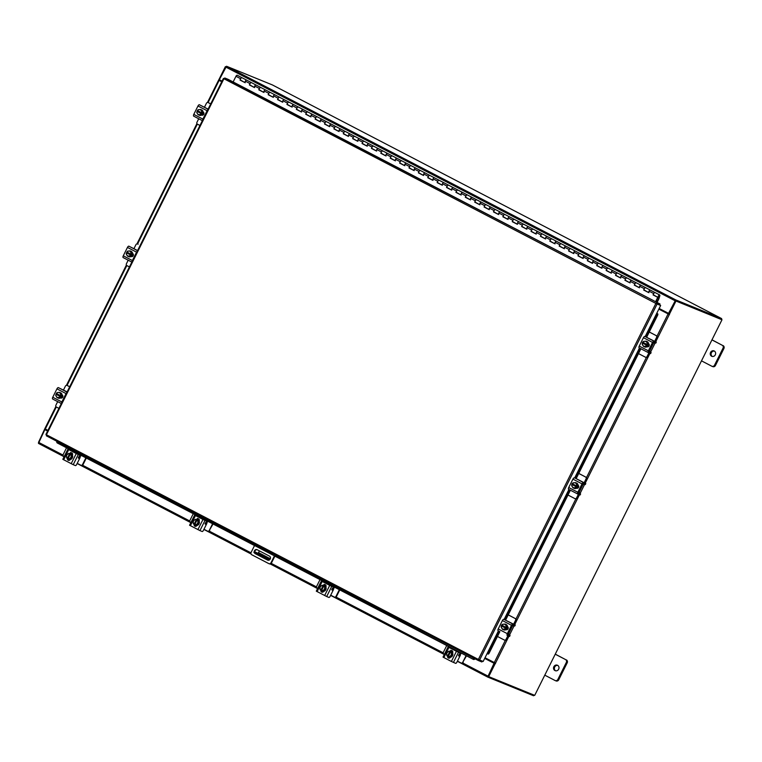 <?xml version="1.0" encoding="UTF-8"?>
<svg xmlns="http://www.w3.org/2000/svg" width="762" height="762" viewBox="0 0 762 762"><rect width="100%" height="100%" fill="white"/><g stroke="black" fill="none" stroke-linecap="round" stroke-linejoin="round"><path stroke-width="1.14" d="M659.673 294.961A1.467 0.629 -62.5 0 0 659.406 294.951A1.467 0.629 -62.5 0 0 658.32 296.228A1.467 0.629 -62.5 0 0 658.32 297.561A1.467 0.629 -62.5 0 0 658.578 297.58A1.467 0.629 -62.5 0 0 658.949 297.361L658.882 298.856L659.768 296.037A1.467 0.629 -62.5 0 0 659.673 294.961L654.977 292.522A1.467 0.629 -62.5 0 1 655.139 292.732M240.83 80.286A1.467 0.629 -62.5 0 1 240.563 80.267A1.467 0.629 -62.5 0 1 240.563 78.934A1.467 0.629 -62.5 0 1 241.659 77.657A1.467 0.629 -62.5 0 1 241.916 77.676A1.467 0.629 117.5 0 0 241.897 77.657A1.467 0.629 117.5 0 0 240.659 78.734L240.001 80.048L244.697 82.486L245.354 81.172A1.467 0.629 -62.5 0 1 246.583 80.105A1.467 0.629 117.5 0 0 246.345 80.105A1.467 0.629 117.5 0 0 245.259 81.382A1.467 0.629 117.5 0 0 245.259 82.715M250.212 85.163A1.467 0.629 -62.5 0 1 249.955 85.154A1.467 0.629 117.5 0 1 249.774 84.887L254.098 87.344L254.737 86.058A1.467 0.629 -62.5 0 1 255.975 84.982A1.467 0.629 -62.5 0 1 255.994 85.001A1.467 0.629 117.5 0 0 255.737 84.982A1.467 0.629 117.5 0 0 254.641 86.258A1.467 0.629 117.5 0 0 254.651 87.592M254.108 87.316L249.955 85.154A1.467 0.629 -62.5 0 1 249.955 83.82A1.467 0.629 -62.5 0 1 251.041 82.544A1.467 0.629 -62.5 0 1 251.308 82.553A1.467 0.629 -62.5 0 1 251.47 82.763M259.604 90.049A1.467 0.629 -62.5 0 1 259.337 90.04A1.467 0.629 -62.5 0 1 259.337 88.706A1.467 0.629 -62.5 0 1 260.433 87.43A1.467 0.629 -62.5 0 1 260.69 87.439A1.467 0.629 117.5 0 0 260.671 87.43A1.467 0.629 117.5 0 0 259.432 88.497L258.775 89.811L263.471 92.25L264.128 90.945A1.467 0.629 -62.5 0 1 265.367 89.868A1.467 0.629 117.5 0 0 265.128 89.868A1.467 0.629 117.5 0 0 264.033 91.145A1.467 0.629 117.5 0 0 264.033 92.478M268.986 94.936A1.467 0.629 -62.5 0 1 268.729 94.917A1.467 0.629 -62.5 0 1 268.729 93.583A1.467 0.629 -62.5 0 1 269.815 92.307A1.467 0.629 -62.5 0 1 270.081 92.326A1.467 0.629 117.5 0 0 270.053 92.307A1.467 0.629 117.5 0 0 268.824 93.383L268.167 94.688L272.863 97.136L273.51 95.822A1.467 0.629 -62.5 0 1 274.749 94.755A1.467 0.629 -62.5 0 1 274.777 94.764A1.467 0.629 117.5 0 0 274.51 94.755A1.467 0.629 117.5 0 0 273.425 96.031A1.467 0.629 117.5 0 0 273.425 97.365M278.378 99.812A1.467 0.629 -62.5 0 1 278.12 99.803A1.467 0.629 -62.5 0 1 278.111 98.469A1.467 0.629 -62.5 0 1 279.206 97.193A1.467 0.629 -62.5 0 1 279.464 97.203A1.467 0.629 117.5 0 0 278.206 98.269L277.558 99.574L282.245 102.013L282.902 100.708A1.467 0.629 -62.5 0 1 284.14 99.632A1.467 0.629 -62.5 0 1 284.159 99.651A1.467 0.629 117.5 0 0 283.902 99.632A1.467 0.629 117.5 0 0 282.807 100.908A1.467 0.629 117.5 0 0 282.807 102.241M287.769 104.699A1.467 0.629 -62.5 0 1 287.503 104.689A1.467 0.629 -62.5 0 1 287.503 103.356A1.467 0.629 -62.5 0 1 288.598 102.07A1.467 0.629 -62.5 0 1 288.855 102.089A1.467 0.629 117.5 0 0 288.836 102.079A1.467 0.629 117.5 0 0 287.598 103.146L286.941 104.461L291.636 106.899L292.294 105.594A1.467 0.629 -62.5 0 1 293.522 104.518A1.467 0.629 -62.5 0 1 293.551 104.527A1.467 0.629 117.5 0 0 293.284 104.518A1.467 0.629 117.5 0 0 292.198 105.794A1.467 0.629 117.5 0 0 292.198 107.128M297.151 109.585A1.467 0.629 -62.5 0 1 296.894 109.566A1.467 0.629 117.5 0 1 296.713 109.299L301.038 111.757L301.676 110.471A1.467 0.629 -62.5 0 1 302.914 109.404A1.467 0.629 -62.5 0 1 302.933 109.414A1.467 0.629 117.5 0 0 302.676 109.395A1.467 0.629 117.5 0 0 301.581 110.681A1.467 0.629 117.5 0 0 301.59 112.014M301.047 111.728L296.894 109.566A1.467 0.629 117.5 0 0 296.913 109.576A1.467 0.629 -62.5 0 1 296.894 108.233A1.467 0.629 -62.5 0 1 297.98 106.956A1.467 0.629 -62.5 0 1 298.247 106.966A1.467 0.629 -62.5 0 1 298.409 107.175M306.543 114.462A1.467 0.629 -62.5 0 1 306.276 114.452A1.467 0.629 -62.5 0 1 306.276 113.119A1.467 0.629 -62.5 0 1 307.372 111.843A1.467 0.629 -62.5 0 1 307.629 111.852A1.467 0.629 117.5 0 0 307.61 111.843A1.467 0.629 117.5 0 0 306.372 112.919L305.714 114.224L310.41 116.662L311.067 115.357A1.467 0.629 -62.5 0 1 312.306 114.281A1.467 0.629 117.5 0 0 312.068 114.281A1.467 0.629 117.5 0 0 310.972 115.557A1.467 0.629 117.5 0 0 310.972 116.891M315.925 119.348A1.467 0.629 -62.5 0 1 315.668 119.339A1.467 0.629 117.5 0 1 315.487 119.072L319.811 121.52L320.45 120.244A1.467 0.629 -62.5 0 1 321.688 119.167A1.467 0.629 117.5 0 0 321.45 119.167A1.467 0.629 117.5 0 0 320.364 120.444A1.467 0.629 117.5 0 0 320.364 121.777M319.821 121.501L315.668 119.339A1.467 0.629 -62.5 0 1 315.668 118.005A1.467 0.629 -62.5 0 1 316.754 116.719A1.467 0.629 -62.5 0 1 317.021 116.738A1.467 0.629 -62.5 0 1 317.183 116.948M325.317 124.235A1.467 0.629 -62.5 0 1 325.06 124.216A1.467 0.629 -62.5 0 1 325.05 122.882A1.467 0.629 -62.5 0 1 326.146 121.606A1.467 0.629 -62.5 0 1 326.403 121.615A1.467 0.629 117.5 0 0 326.384 121.606A1.467 0.629 117.5 0 0 325.145 122.682L324.498 123.987L329.184 126.435L329.841 125.12A1.467 0.629 -62.5 0 1 331.079 124.054A1.467 0.629 117.5 0 0 330.841 124.044A1.467 0.629 117.5 0 0 329.746 125.33A1.467 0.629 117.5 0 0 329.746 126.663M334.708 129.111A1.467 0.629 -62.5 0 1 334.442 129.102A1.467 0.629 117.5 0 1 334.261 128.835L338.585 131.293L339.233 130.007A1.467 0.629 -62.5 0 1 340.462 128.93A1.467 0.629 117.5 0 0 340.223 128.93A1.467 0.629 117.5 0 0 339.138 130.207A1.467 0.629 117.5 0 0 339.138 131.54M338.604 131.264L334.442 129.102A1.467 0.629 -62.5 0 1 334.442 127.768A1.467 0.629 -62.5 0 1 335.528 126.492A1.467 0.629 -62.5 0 1 335.794 126.502A1.467 0.629 -62.5 0 1 335.956 126.711M344.091 133.998A1.467 0.629 -62.5 0 1 343.833 133.988A1.467 0.629 -62.5 0 1 343.833 132.655A1.467 0.629 -62.5 0 1 344.919 131.369A1.467 0.629 -62.5 0 1 345.186 131.388A1.467 0.629 117.5 0 0 345.157 131.378A1.467 0.629 117.5 0 0 343.919 132.445L343.271 133.76L347.967 136.198L348.615 134.884A1.467 0.629 -62.5 0 1 349.853 133.817A1.467 0.629 117.5 0 0 349.615 133.817A1.467 0.629 117.5 0 0 348.52 135.093A1.467 0.629 117.5 0 0 348.52 136.427M353.482 138.884A1.467 0.629 -62.5 0 1 353.216 138.865A1.467 0.629 -62.5 0 1 353.216 137.531A1.467 0.629 -62.5 0 1 354.311 136.255A1.467 0.629 -62.5 0 1 354.568 136.265A1.467 0.629 117.5 0 0 353.311 137.331L352.654 138.636L357.349 141.084L358.007 139.77A1.467 0.629 -62.5 0 1 359.245 138.703A1.467 0.629 -62.5 0 1 359.264 138.713A1.467 0.629 117.5 0 0 358.997 138.694A1.467 0.629 117.5 0 0 357.911 139.979A1.467 0.629 117.5 0 0 357.911 141.303M362.864 143.761A1.467 0.629 -62.5 0 1 362.607 143.751A1.467 0.629 -62.5 0 1 362.607 142.418A1.467 0.629 -62.5 0 1 363.693 141.141A1.467 0.629 -62.5 0 1 363.96 141.151A1.467 0.629 117.5 0 0 362.702 142.208L362.045 143.523L366.741 145.961L367.389 144.656A1.467 0.629 -62.5 0 1 368.627 143.58A1.467 0.629 -62.5 0 1 368.656 143.589A1.467 0.629 117.5 0 0 368.389 143.58A1.467 0.629 117.5 0 0 367.294 144.856A1.467 0.629 117.5 0 0 367.303 146.19M372.256 148.647A1.467 0.629 -62.5 0 1 371.989 148.628A1.467 0.629 117.5 0 1 371.818 148.371L376.142 150.819L376.78 149.533A1.467 0.629 -62.5 0 1 378.019 148.466A1.467 0.629 -62.5 0 1 378.038 148.476A1.467 0.629 117.5 0 0 377.781 148.466A1.467 0.629 117.5 0 0 376.685 149.743A1.467 0.629 117.5 0 0 376.685 151.076M376.152 150.8L371.989 148.628A1.467 0.629 117.5 0 0 372.018 148.647A1.467 0.629 -62.5 0 1 371.989 147.304A1.467 0.629 -62.5 0 1 373.085 146.018A1.467 0.629 -62.5 0 1 373.342 146.037A1.467 0.629 -62.5 0 1 373.504 146.237M381.648 153.524A1.467 0.629 -62.5 0 1 381.381 153.514A1.467 0.629 -62.5 0 1 381.381 152.181A1.467 0.629 -62.5 0 1 382.467 150.905A1.467 0.629 -62.5 0 1 382.734 150.914A1.467 0.629 117.5 0 0 381.476 151.981L380.819 153.286L385.515 155.734L386.163 154.419A1.467 0.629 -62.5 0 1 387.401 153.352A1.467 0.629 -62.5 0 1 387.429 153.362A1.467 0.629 117.5 0 0 387.163 153.343A1.467 0.629 117.5 0 0 386.077 154.629A1.467 0.629 117.5 0 0 386.077 155.953M391.03 158.41A1.467 0.629 -62.5 0 1 390.773 158.401A1.467 0.629 117.5 0 1 390.592 158.134L394.916 160.582L395.554 159.306A1.467 0.629 -62.5 0 1 396.792 158.229A1.467 0.629 -62.5 0 1 396.812 158.239A1.467 0.629 117.5 0 0 396.554 158.229A1.467 0.629 117.5 0 0 395.459 159.506A1.467 0.629 117.5 0 0 395.459 160.839M394.926 160.563L390.773 158.401A1.467 0.629 -62.5 0 1 390.763 157.067A1.467 0.629 -62.5 0 1 391.858 155.791A1.467 0.629 -62.5 0 1 392.125 155.8A1.467 0.629 -62.5 0 1 392.278 156.01M400.421 163.297A1.467 0.629 -62.5 0 1 400.155 163.278A1.467 0.629 -62.5 0 1 400.155 161.954A1.467 0.629 -62.5 0 1 401.25 160.668A1.467 0.629 -62.5 0 1 401.507 160.687A1.467 0.629 117.5 0 0 401.488 160.677A1.467 0.629 117.5 0 0 400.25 161.744L399.593 163.058L404.289 165.497L404.946 164.182A1.467 0.629 -62.5 0 1 406.184 163.116A1.467 0.629 117.5 0 0 405.936 163.116A1.467 0.629 117.5 0 0 404.851 164.392A1.467 0.629 117.5 0 0 404.851 165.725M409.804 168.173A1.467 0.629 -62.5 0 1 409.546 168.164A1.467 0.629 -62.5 0 1 409.546 166.83A1.467 0.629 -62.5 0 1 410.632 165.554A1.467 0.629 -62.5 0 1 410.899 165.564A1.467 0.629 117.5 0 0 410.87 165.554A1.467 0.629 117.5 0 0 409.632 166.63L408.984 167.935L413.68 170.383L414.328 169.069A1.467 0.629 -62.5 0 1 415.566 168.002A1.467 0.629 117.5 0 0 415.328 167.992A1.467 0.629 117.5 0 0 414.233 169.269A1.467 0.629 117.5 0 0 414.242 170.602M419.195 173.06A1.467 0.629 -62.5 0 1 418.929 173.05A1.467 0.629 -62.5 0 1 418.929 171.717A1.467 0.629 -62.5 0 1 420.024 170.44A1.467 0.629 -62.5 0 1 420.281 170.45A1.467 0.629 117.5 0 0 420.262 170.44A1.467 0.629 117.5 0 0 419.024 171.507L418.367 172.822L423.062 175.26L423.72 173.955A1.467 0.629 -62.5 0 1 424.958 172.879A1.467 0.629 117.5 0 0 424.72 172.879A1.467 0.629 117.5 0 0 423.624 174.155A1.467 0.629 117.5 0 0 423.624 175.489M428.577 177.946A1.467 0.629 -62.5 0 1 428.32 177.927A1.467 0.629 -62.5 0 1 428.32 176.594A1.467 0.629 -62.5 0 1 429.406 175.317A1.467 0.629 -62.5 0 1 429.673 175.336A1.467 0.629 117.5 0 0 429.644 175.317A1.467 0.629 117.5 0 0 428.415 176.393L427.758 177.698L432.454 180.146L433.102 178.832A1.467 0.629 -62.5 0 1 434.34 177.765A1.467 0.629 -62.5 0 1 434.369 177.775A1.467 0.629 117.5 0 0 434.102 177.765A1.467 0.629 117.5 0 0 433.016 179.041A1.467 0.629 117.5 0 0 433.016 180.375M437.969 182.823A1.467 0.629 -62.5 0 1 437.712 182.813A1.467 0.629 -62.5 0 1 437.702 181.48A1.467 0.629 -62.5 0 1 438.798 180.203A1.467 0.629 -62.5 0 1 439.055 180.213A1.467 0.629 117.5 0 0 437.798 181.28L437.15 182.585L441.836 185.023L442.493 183.718A1.467 0.629 -62.5 0 1 443.732 182.642A1.467 0.629 -62.5 0 1 443.751 182.661A1.467 0.629 117.5 0 0 443.494 182.642A1.467 0.629 117.5 0 0 442.398 183.918A1.467 0.629 117.5 0 0 442.398 185.252M447.361 187.709A1.467 0.629 -62.5 0 1 447.094 187.7A1.467 0.629 -62.5 0 1 447.094 186.366A1.467 0.629 -62.5 0 1 448.189 185.09A1.467 0.629 -62.5 0 1 448.447 185.099A1.467 0.629 117.5 0 0 448.427 185.09A1.467 0.629 117.5 0 0 447.189 186.157L446.532 187.471L451.228 189.909L451.885 188.605A1.467 0.629 -62.5 0 1 453.114 187.528A1.467 0.629 -62.5 0 1 453.142 187.538A1.467 0.629 117.5 0 0 452.876 187.528A1.467 0.629 117.5 0 0 451.79 188.805A1.467 0.629 117.5 0 0 451.79 190.138M456.743 192.595A1.467 0.629 -62.5 0 1 456.486 192.576A1.467 0.629 117.5 0 1 456.305 192.31L460.629 194.767L461.267 193.481A1.467 0.629 -62.5 0 1 462.505 192.415A1.467 0.629 -62.5 0 1 462.524 192.424A1.467 0.629 117.5 0 0 462.267 192.405A1.467 0.629 117.5 0 0 461.172 193.691A1.467 0.629 117.5 0 0 461.181 195.024M460.639 194.739L456.486 192.576A1.467 0.629 117.5 0 0 456.505 192.586A1.467 0.629 -62.5 0 1 456.486 191.243A1.467 0.629 -62.5 0 1 457.571 189.967A1.467 0.629 -62.5 0 1 457.838 189.986A1.467 0.629 -62.5 0 1 458 190.186M466.134 197.472A1.467 0.629 -62.5 0 1 465.868 197.463A1.467 0.629 -62.5 0 1 465.868 196.129A1.467 0.629 -62.5 0 1 466.963 194.853A1.467 0.629 -62.5 0 1 467.22 194.862A1.467 0.629 117.5 0 0 467.201 194.853A1.467 0.629 117.5 0 0 465.963 195.929L465.306 197.234L470.002 199.673L470.659 198.368A1.467 0.629 -62.5 0 1 471.897 197.291A1.467 0.629 117.5 0 0 471.659 197.291A1.467 0.629 117.5 0 0 470.564 198.568A1.467 0.629 117.5 0 0 470.564 199.901M475.517 202.359A1.467 0.629 -62.5 0 1 475.259 202.349A1.467 0.629 117.5 0 1 475.078 202.082L479.403 204.53L480.041 203.254A1.467 0.629 -62.5 0 1 481.279 202.178A1.467 0.629 117.5 0 0 481.041 202.178A1.467 0.629 117.5 0 0 479.955 203.454A1.467 0.629 117.5 0 0 479.955 204.787M479.422 204.511L475.259 202.349A1.467 0.629 -62.5 0 1 475.259 201.016A1.467 0.629 -62.5 0 1 476.345 199.73A1.467 0.629 -62.5 0 1 476.612 199.749A1.467 0.629 -62.5 0 1 476.774 199.958M484.908 207.245A1.467 0.629 -62.5 0 1 484.651 207.226A1.467 0.629 -62.5 0 1 484.642 205.892A1.467 0.629 -62.5 0 1 485.737 204.616A1.467 0.629 -62.5 0 1 485.994 204.626A1.467 0.629 117.5 0 0 485.975 204.616A1.467 0.629 117.5 0 0 484.737 205.692L484.089 206.997L488.775 209.445L489.433 208.131A1.467 0.629 -62.5 0 1 490.671 207.064A1.467 0.629 117.5 0 0 490.433 207.054A1.467 0.629 117.5 0 0 489.337 208.34A1.467 0.629 117.5 0 0 489.337 209.674M494.3 212.122A1.467 0.629 -62.5 0 1 494.033 212.112A1.467 0.629 117.5 0 1 493.852 211.846L498.177 214.303L498.824 213.017A1.467 0.629 -62.5 0 1 500.053 211.941A1.467 0.629 117.5 0 0 499.815 211.941A1.467 0.629 117.5 0 0 498.729 213.217A1.467 0.629 117.5 0 0 498.729 214.551M498.196 214.274L494.033 212.112A1.467 0.629 -62.5 0 1 494.033 210.779A1.467 0.629 -62.5 0 1 495.129 209.502A1.467 0.629 -62.5 0 1 495.386 209.512A1.467 0.629 -62.5 0 1 495.548 209.721M503.682 217.008A1.467 0.629 -62.5 0 1 503.425 216.999A1.467 0.629 -62.5 0 1 503.425 215.665A1.467 0.629 -62.5 0 1 504.511 214.379A1.467 0.629 -62.5 0 1 504.777 214.398A1.467 0.629 117.5 0 0 504.749 214.389A1.467 0.629 117.5 0 0 503.511 215.456L502.863 216.77L507.559 219.208L508.206 217.903A1.467 0.629 -62.5 0 1 509.445 216.827A1.467 0.629 117.5 0 0 509.207 216.827A1.467 0.629 117.5 0 0 508.111 218.103A1.467 0.629 117.5 0 0 508.121 219.437M513.074 221.894A1.467 0.629 -62.5 0 1 512.807 221.875A1.467 0.629 -62.5 0 1 512.807 220.542A1.467 0.629 -62.5 0 1 513.902 219.266A1.467 0.629 -62.5 0 1 514.159 219.275A1.467 0.629 117.5 0 0 512.902 220.342L512.245 221.647L516.941 224.095L517.598 222.78A1.467 0.629 -62.5 0 1 518.836 221.713A1.467 0.629 -62.5 0 1 518.855 221.723A1.467 0.629 117.5 0 0 518.589 221.704A1.467 0.629 117.5 0 0 517.503 222.99A1.467 0.629 117.5 0 0 517.503 224.323M522.456 226.771A1.467 0.629 -62.5 0 1 522.199 226.762A1.467 0.629 -62.5 0 1 522.199 225.428A1.467 0.629 -62.5 0 1 523.284 224.152A1.467 0.629 -62.5 0 1 523.551 224.161A1.467 0.629 117.5 0 0 522.294 225.219L521.637 226.533L526.332 228.971L526.98 227.667A1.467 0.629 -62.5 0 1 528.218 226.59A1.467 0.629 -62.5 0 1 528.247 226.6A1.467 0.629 117.5 0 0 527.98 226.59A1.467 0.629 117.5 0 0 526.894 227.867A1.467 0.629 117.5 0 0 526.894 229.2M531.847 231.658A1.467 0.629 -62.5 0 1 531.581 231.638A1.467 0.629 117.5 0 1 531.409 231.381L535.734 233.829L536.372 232.543A1.467 0.629 -62.5 0 1 537.61 231.477A1.467 0.629 -62.5 0 1 537.629 231.486A1.467 0.629 117.5 0 0 537.372 231.477A1.467 0.629 117.5 0 0 536.277 232.753A1.467 0.629 117.5 0 0 536.277 234.086M535.743 233.81L531.581 231.638A1.467 0.629 117.5 0 0 531.609 231.658A1.467 0.629 -62.5 0 1 531.581 230.315A1.467 0.629 -62.5 0 1 532.676 229.029A1.467 0.629 -62.5 0 1 532.933 229.048A1.467 0.629 -62.5 0 1 533.095 229.248M541.239 236.534A1.467 0.629 -62.5 0 1 540.972 236.525A1.467 0.629 -62.5 0 1 540.972 235.191A1.467 0.629 -62.5 0 1 542.058 233.915A1.467 0.629 -62.5 0 1 542.325 233.924A1.467 0.629 117.5 0 0 541.068 234.991L540.41 236.296L545.106 238.744L545.763 237.43A1.467 0.629 -62.5 0 1 546.992 236.363A1.467 0.629 -62.5 0 1 547.021 236.372A1.467 0.629 117.5 0 0 546.754 236.353A1.467 0.629 117.5 0 0 545.668 237.639A1.467 0.629 117.5 0 0 545.668 238.963M550.621 241.421A1.467 0.629 -62.5 0 1 550.364 241.411A1.467 0.629 117.5 0 1 550.183 241.144L554.507 243.602L555.146 242.316A1.467 0.629 -62.5 0 1 556.384 241.24A1.467 0.629 -62.5 0 1 556.403 241.249A1.467 0.629 117.5 0 0 556.146 241.24A1.467 0.629 117.5 0 0 555.05 242.516A1.467 0.629 117.5 0 0 555.05 243.85M554.517 243.573L550.364 241.411A1.467 0.629 -62.5 0 1 550.354 240.078A1.467 0.629 -62.5 0 1 551.45 238.801A1.467 0.629 -62.5 0 1 551.717 238.811A1.467 0.629 -62.5 0 1 551.869 239.02M560.013 246.307A1.467 0.629 -62.5 0 1 559.746 246.288A1.467 0.629 -62.5 0 1 559.746 244.964A1.467 0.629 -62.5 0 1 560.842 243.678A1.467 0.629 -62.5 0 1 561.099 243.697A1.467 0.629 117.5 0 0 561.08 243.688A1.467 0.629 117.5 0 0 559.841 244.754L559.184 246.069L563.88 248.507L564.537 247.193A1.467 0.629 -62.5 0 1 565.775 246.126A1.467 0.629 117.5 0 0 565.528 246.126A1.467 0.629 117.5 0 0 564.442 247.402A1.467 0.629 117.5 0 0 564.442 248.736M569.395 251.184A1.467 0.629 -62.5 0 1 569.138 251.174A1.467 0.629 -62.5 0 1 569.138 249.841A1.467 0.629 -62.5 0 1 570.224 248.564A1.467 0.629 -62.5 0 1 570.49 248.574A1.467 0.629 117.5 0 0 570.462 248.564A1.467 0.629 117.5 0 0 569.224 249.641L568.576 250.946L573.272 253.394L573.919 252.079A1.467 0.629 -62.5 0 1 575.158 251.012A1.467 0.629 117.5 0 0 574.919 251.003A1.467 0.629 117.5 0 0 573.824 252.289A1.467 0.629 117.5 0 0 573.834 253.613M578.787 256.07A1.467 0.629 -62.5 0 1 578.52 256.061A1.467 0.629 -62.5 0 1 578.52 254.727A1.467 0.629 -62.5 0 1 579.615 253.451A1.467 0.629 -62.5 0 1 579.872 253.46A1.467 0.629 117.5 0 0 579.853 253.451A1.467 0.629 117.5 0 0 578.615 254.518L577.967 255.832L582.654 258.27L583.311 256.965A1.467 0.629 -62.5 0 1 584.549 255.889A1.467 0.629 117.5 0 0 584.311 255.889A1.467 0.629 117.5 0 0 583.216 257.165A1.467 0.629 117.5 0 0 583.216 258.499M588.178 260.956A1.467 0.629 -62.5 0 1 587.912 260.937A1.467 0.629 -62.5 0 1 587.912 259.613A1.467 0.629 -62.5 0 1 588.997 258.328A1.467 0.629 -62.5 0 1 589.264 258.347A1.467 0.629 117.5 0 0 589.245 258.337A1.467 0.629 117.5 0 0 588.007 259.404L587.35 260.718L592.045 263.157L592.693 261.842A1.467 0.629 -62.5 0 1 593.931 260.775A1.467 0.629 -62.5 0 1 593.96 260.785A1.467 0.629 117.5 0 0 593.693 260.775A1.467 0.629 117.5 0 0 592.607 262.052A1.467 0.629 117.5 0 0 592.607 263.385M597.56 265.833A1.467 0.629 -62.5 0 1 597.303 265.824A1.467 0.629 117.5 0 1 597.122 265.557L601.447 268.014L602.085 266.729A1.467 0.629 -62.5 0 1 603.323 265.652A1.467 0.629 -62.5 0 1 603.342 265.671A1.467 0.629 117.5 0 0 603.085 265.652A1.467 0.629 117.5 0 0 601.99 266.929A1.467 0.629 117.5 0 0 601.99 268.262M601.456 267.986L597.303 265.824A1.467 0.629 117.5 0 0 597.322 265.833A1.467 0.629 -62.5 0 1 597.294 264.49A1.467 0.629 -62.5 0 1 598.389 263.214A1.467 0.629 -62.5 0 1 598.646 263.223A1.467 0.629 -62.5 0 1 598.808 263.433M606.952 270.72A1.467 0.629 -62.5 0 1 606.685 270.71A1.467 0.629 -62.5 0 1 606.685 269.377A1.467 0.629 -62.5 0 1 607.781 268.1A1.467 0.629 -62.5 0 1 608.038 268.11A1.467 0.629 117.5 0 0 608.019 268.1A1.467 0.629 117.5 0 0 606.781 269.167L606.123 270.481L610.819 272.92L611.476 271.615A1.467 0.629 -62.5 0 1 612.705 270.539A1.467 0.629 -62.5 0 1 612.734 270.548A1.467 0.629 117.5 0 0 612.467 270.539A1.467 0.629 117.5 0 0 611.381 271.815A1.467 0.629 117.5 0 0 611.381 273.148M616.334 275.606A1.467 0.629 -62.5 0 1 616.077 275.587A1.467 0.629 117.5 0 1 615.896 275.32L620.22 277.778L620.859 276.492A1.467 0.629 -62.5 0 1 622.097 275.425A1.467 0.629 -62.5 0 1 622.116 275.434A1.467 0.629 117.5 0 0 621.859 275.425A1.467 0.629 117.5 0 0 620.763 276.701A1.467 0.629 117.5 0 0 620.773 278.035M620.23 277.749L616.077 275.587A1.467 0.629 117.5 0 0 616.096 275.596A1.467 0.629 -62.5 0 1 616.077 274.253A1.467 0.629 -62.5 0 1 617.163 272.977A1.467 0.629 -62.5 0 1 617.43 272.996A1.467 0.629 -62.5 0 1 617.591 273.196M625.726 280.483A1.467 0.629 -62.5 0 1 625.459 280.473A1.467 0.629 -62.5 0 1 625.459 279.14A1.467 0.629 -62.5 0 1 626.554 277.863A1.467 0.629 -62.5 0 1 626.812 277.873A1.467 0.629 117.5 0 0 626.793 277.863A1.467 0.629 117.5 0 0 625.554 278.94L624.897 280.245L629.593 282.683L630.25 281.378A1.467 0.629 -62.5 0 1 631.488 280.302A1.467 0.629 117.5 0 0 631.25 280.302A1.467 0.629 117.5 0 0 630.155 281.578A1.467 0.629 117.5 0 0 630.155 282.912M635.108 285.369A1.467 0.629 -62.5 0 1 634.851 285.359A1.467 0.629 117.5 0 1 634.67 285.093L638.994 287.541L639.632 286.264A1.467 0.629 -62.5 0 1 640.871 285.188A1.467 0.629 117.5 0 0 640.632 285.188A1.467 0.629 117.5 0 0 639.547 286.464A1.467 0.629 117.5 0 0 639.547 287.798M639.013 287.522L634.851 285.359A1.467 0.629 -62.5 0 1 634.851 284.026A1.467 0.629 -62.5 0 1 635.937 282.75A1.467 0.629 -62.5 0 1 636.203 282.759A1.467 0.629 -62.5 0 1 636.365 282.969M644.5 290.255A1.467 0.629 -62.5 0 1 644.242 290.236A1.467 0.629 -62.5 0 1 644.233 288.903A1.467 0.629 -62.5 0 1 645.328 287.626A1.467 0.629 -62.5 0 1 645.585 287.645A1.467 0.629 117.5 0 0 645.566 287.626A1.467 0.629 117.5 0 0 644.328 288.703L643.68 290.008L648.367 292.456L649.024 291.141A1.467 0.629 -62.5 0 1 650.262 290.074A1.467 0.629 117.5 0 0 650.024 290.065A1.467 0.629 117.5 0 0 648.929 291.351A1.467 0.629 117.5 0 0 648.929 292.684M653.891 295.132A1.467 0.629 -62.5 0 1 653.625 295.123A1.467 0.629 -62.5 0 1 653.625 293.789A1.467 0.629 -62.5 0 1 654.72 292.513A1.467 0.629 -62.5 0 1 654.977 292.522A1.467 0.629 117.5 0 0 654.958 292.513A1.467 0.629 117.5 0 0 653.72 293.589L653.063 294.894L657.758 297.332L655.587 301.695M654.977 292.522L650.281 290.084A1.467 0.629 -62.5 0 1 650.281 290.084L645.585 287.645A1.467 0.629 -62.5 0 1 645.747 287.846M645.585 287.645L640.899 285.198A1.467 0.629 -62.5 0 1 640.899 285.198L631.508 280.321A1.467 0.629 -62.5 0 1 631.527 280.33A1.467 0.629 -62.5 0 1 631.508 280.321L626.812 277.873A1.467 0.629 -62.5 0 1 626.974 278.082M626.812 277.873L617.43 272.996A1.467 0.629 117.5 0 0 617.401 272.977L612.734 270.548A1.467 0.629 -62.5 0 1 612.753 270.567L608.038 268.11A1.467 0.629 -62.5 0 1 608.2 268.319M608.038 268.11L598.646 263.223A1.467 0.629 117.5 0 0 598.627 263.214L593.96 260.785A1.467 0.629 -62.5 0 1 593.979 260.795L589.264 258.347A1.467 0.629 -62.5 0 1 589.426 258.547M589.264 258.347L584.568 255.899A1.467 0.629 -62.5 0 1 584.568 255.899L579.872 253.46A1.467 0.629 -62.5 0 1 580.034 253.67M579.872 253.46L575.186 251.022A1.467 0.629 -62.5 0 1 575.186 251.022L570.49 248.574A1.467 0.629 -62.5 0 1 570.652 248.783M570.49 248.574L565.795 246.136A1.467 0.629 -62.5 0 1 565.795 246.136L561.099 243.697A1.467 0.629 -62.5 0 1 561.261 243.897M561.099 243.697L547.021 236.372A1.467 0.629 -62.5 0 1 547.04 236.382L542.325 233.924A1.467 0.629 117.5 0 0 542.306 233.915A1.467 0.629 -62.5 0 1 542.487 234.134M542.325 233.924L537.629 231.486A1.467 0.629 -62.5 0 1 537.648 231.496L532.933 229.048A1.467 0.629 117.5 0 0 532.914 229.038L528.247 226.6A1.467 0.629 -62.5 0 1 528.266 226.619L523.551 224.161A1.467 0.629 117.5 0 0 523.523 224.152A1.467 0.629 -62.5 0 1 523.713 224.371M523.551 224.161L518.855 221.723A1.467 0.629 -62.5 0 1 518.874 221.732L514.159 219.275A1.467 0.629 117.5 0 0 514.14 219.266A1.467 0.629 -62.5 0 1 514.321 219.485M514.159 219.275L509.464 216.837A1.467 0.629 -62.5 0 1 509.464 216.837L504.777 214.398A1.467 0.629 -62.5 0 1 504.93 214.608M504.777 214.398L500.082 211.95A1.467 0.629 -62.5 0 1 500.082 211.95L490.69 207.073A1.467 0.629 -62.5 0 1 490.69 207.073L485.994 204.626A1.467 0.629 -62.5 0 1 486.156 204.835M485.994 204.626L481.308 202.187A1.467 0.629 -62.5 0 1 481.308 202.187L471.916 197.31A1.467 0.629 -62.5 0 1 471.935 197.32A1.467 0.629 -62.5 0 1 471.916 197.31L467.22 194.862A1.467 0.629 -62.5 0 1 467.382 195.072M467.22 194.862L457.838 189.986A1.467 0.629 117.5 0 0 457.81 189.967L453.142 187.538A1.467 0.629 -62.5 0 1 453.161 187.557L448.447 185.099A1.467 0.629 -62.5 0 1 448.608 185.309M448.447 185.099L439.055 180.213A1.467 0.629 117.5 0 0 439.036 180.203A1.467 0.629 -62.5 0 1 439.217 180.423M439.055 180.213L434.369 177.775A1.467 0.629 -62.5 0 1 434.388 177.784L429.673 175.336A1.467 0.629 -62.5 0 1 429.835 175.536M429.673 175.336L424.977 172.888A1.467 0.629 -62.5 0 1 424.977 172.888L420.281 170.45A1.467 0.629 -62.5 0 1 420.443 170.659M420.281 170.45L415.585 168.011A1.467 0.629 -62.5 0 1 415.585 168.011L410.899 165.564A1.467 0.629 -62.5 0 1 411.061 165.773M410.899 165.564L406.203 163.125A1.467 0.629 -62.5 0 1 406.203 163.125L401.507 160.687A1.467 0.629 -62.5 0 1 401.669 160.887M401.507 160.687L387.429 153.362A1.467 0.629 -62.5 0 1 387.448 153.372L382.734 150.914A1.467 0.629 117.5 0 0 382.715 150.905A1.467 0.629 -62.5 0 1 382.895 151.124M382.734 150.914L378.038 148.476A1.467 0.629 -62.5 0 1 378.057 148.485L373.342 146.037A1.467 0.629 117.5 0 0 373.323 146.028L368.656 143.589A1.467 0.629 -62.5 0 1 368.675 143.608L363.96 141.151A1.467 0.629 117.5 0 0 363.931 141.141A1.467 0.629 -62.5 0 1 364.122 141.361M363.96 141.151L359.264 138.713A1.467 0.629 -62.5 0 1 359.283 138.722L354.568 136.265A1.467 0.629 117.5 0 0 354.549 136.255A1.467 0.629 -62.5 0 1 354.73 136.474M354.568 136.265L349.872 133.826A1.467 0.629 -62.5 0 1 349.872 133.826L345.186 131.388A1.467 0.629 -62.5 0 1 345.338 131.588M345.186 131.388L340.49 128.94A1.467 0.629 -62.5 0 1 340.49 128.94L331.099 124.063A1.467 0.629 -62.5 0 1 331.099 124.063L326.403 121.615A1.467 0.629 -62.5 0 1 326.565 121.825M326.403 121.615L321.716 119.177A1.467 0.629 -62.5 0 1 321.716 119.177L312.325 114.29A1.467 0.629 -62.5 0 1 312.344 114.31A1.467 0.629 -62.5 0 1 312.325 114.29L307.629 111.852A1.467 0.629 -62.5 0 1 307.791 112.062M307.629 111.852L298.247 106.966A1.467 0.629 117.5 0 0 298.218 106.956L293.551 104.527A1.467 0.629 -62.5 0 1 293.57 104.537L288.855 102.089A1.467 0.629 -62.5 0 1 289.017 102.299M288.855 102.089L279.464 97.203A1.467 0.629 117.5 0 0 279.444 97.193A1.467 0.629 -62.5 0 1 279.625 97.412M279.464 97.203L274.777 94.764A1.467 0.629 -62.5 0 1 274.796 94.774L270.081 92.326A1.467 0.629 -62.5 0 1 270.243 92.526M270.081 92.326L265.386 89.878A1.467 0.629 -62.5 0 1 265.386 89.878L260.69 87.439A1.467 0.629 -62.5 0 1 260.852 87.649M260.69 87.439L246.612 80.115A1.467 0.629 -62.5 0 1 246.612 80.115L241.916 77.676A1.467 0.629 -62.5 0 1 242.078 77.876M657.52 298.523L658.473 299.018L656.815 302.333M658.882 298.856L657.101 302.485M658.473 299.018L657.539 298.475M233.134 81.963L235.963 76.295A1.467 0.629 -62.5 0 1 237.201 75.219A1.467 0.629 -62.5 0 1 237.22 75.228A1.467 0.629 -62.5 0 1 237.249 75.248M251.308 82.553A1.467 0.629 117.5 0 0 251.279 82.544A1.467 0.629 117.5 0 0 250.041 83.62L249.393 84.925L254.089 87.363M298.218 106.956A1.467 0.629 117.5 0 0 296.98 108.033L296.332 109.337L301.028 111.785M317.021 116.738A1.467 0.629 117.5 0 0 316.992 116.729A1.467 0.629 117.5 0 0 315.763 117.796L315.106 119.11L319.802 121.549M335.794 126.502A1.467 0.629 117.5 0 0 335.775 126.492A1.467 0.629 117.5 0 0 334.537 127.568L333.88 128.873L338.576 131.312M373.323 146.028A1.467 0.629 117.5 0 0 372.085 147.095L371.437 148.409L376.123 150.847M392.125 155.8A1.467 0.629 117.5 0 0 392.097 155.791A1.467 0.629 117.5 0 0 390.858 156.858L390.211 158.172L394.907 160.611M457.81 189.967A1.467 0.629 117.5 0 0 456.571 191.043L455.924 192.348L460.619 194.796M476.612 199.749A1.467 0.629 117.5 0 0 476.583 199.739A1.467 0.629 117.5 0 0 475.355 200.806L474.697 202.12L479.393 204.559M495.386 209.512A1.467 0.629 117.5 0 0 495.367 209.502A1.467 0.629 117.5 0 0 494.128 210.579L493.471 211.884L498.167 214.322M532.914 229.038A1.467 0.629 117.5 0 0 531.676 230.105L531.028 231.419L535.715 233.858M551.717 238.811A1.467 0.629 117.5 0 0 551.688 238.801A1.467 0.629 117.5 0 0 550.45 239.868L549.802 241.183L554.498 243.621M598.627 263.214A1.467 0.629 117.5 0 0 597.389 264.29L596.741 265.595L601.437 268.034M617.401 272.977A1.467 0.629 117.5 0 0 616.163 274.053L615.515 275.358L620.211 277.806M636.203 282.759A1.467 0.629 117.5 0 0 636.175 282.75A1.467 0.629 117.5 0 0 634.946 283.816L634.289 285.131L638.985 287.569M655.863 301.838L657.758 297.332M244.726 82.429L240.563 80.267A1.467 0.629 117.5 0 1 240.392 80.01L244.707 82.458M258.775 89.811L259.337 90.04A1.467 0.629 117.5 0 1 259.166 89.773L263.49 92.221L259.337 90.04A1.467 0.629 117.5 0 0 259.366 90.049M272.891 97.079L268.729 94.917A1.467 0.629 117.5 0 0 268.748 94.926A1.467 0.629 117.5 0 1 268.548 94.65L272.872 97.107M282.273 101.965L278.12 99.803A1.467 0.629 117.5 0 0 278.14 99.812A1.467 0.629 117.5 0 1 277.94 99.536L282.264 101.994M287.503 104.689A1.467 0.629 117.5 0 1 287.322 104.423L291.646 106.871L287.503 104.689A1.467 0.629 117.5 0 0 287.531 104.699L287.245 104.556M306.019 114.319L306.276 114.452A1.467 0.629 117.5 0 1 306.105 114.186L310.429 116.643L306.276 114.452A1.467 0.629 117.5 0 0 306.305 114.462M324.869 123.93L329.203 126.406M343.652 133.702L347.977 136.169L343.833 133.988A1.467 0.629 117.5 0 0 343.853 133.998M357.378 141.027L353.216 138.865A1.467 0.629 117.5 0 0 353.244 138.875A1.467 0.629 117.5 0 1 353.044 138.598L357.368 141.056M362.426 143.466L366.751 145.942L362.607 143.751A1.467 0.629 117.5 0 0 362.626 143.761M381.2 153.229L385.524 155.705L381.381 153.514A1.467 0.629 117.5 0 0 381.4 153.524M404.317 165.44L400.155 163.278A1.467 0.629 117.5 0 1 399.983 163.02L404.298 165.468M413.699 170.326L409.546 168.164A1.467 0.629 117.5 0 1 409.365 167.897L413.69 170.355M418.367 172.822L418.929 173.05A1.467 0.629 117.5 0 1 418.757 172.784L423.081 175.231L418.929 173.05A1.467 0.629 117.5 0 0 418.957 173.06M432.483 180.089L428.32 177.927A1.467 0.629 117.5 0 0 428.339 177.937A1.467 0.629 117.5 0 1 428.139 177.66L432.464 180.118M441.865 184.975L437.712 182.813A1.467 0.629 117.5 0 0 437.731 182.823A1.467 0.629 117.5 0 1 437.531 182.547L441.855 185.004M447.094 187.7A1.467 0.629 117.5 0 1 446.923 187.433L451.237 189.881L447.094 187.7A1.467 0.629 117.5 0 0 447.123 187.709L446.837 187.566M465.687 197.177L470.021 199.654L465.868 197.463A1.467 0.629 117.5 0 0 465.896 197.472M484.461 206.94L488.794 209.417M503.244 216.713L507.568 219.18L503.425 216.999A1.467 0.629 117.5 0 0 503.444 217.008M516.969 224.038L512.807 221.875A1.467 0.629 117.5 0 0 512.836 221.885A1.467 0.629 117.5 0 1 512.636 221.609L516.96 224.066M522.018 226.476L526.342 228.952L522.199 226.762A1.467 0.629 117.5 0 0 522.218 226.771M540.791 236.239L545.116 238.716L540.972 236.525A1.467 0.629 117.5 0 0 540.991 236.534M563.909 248.46L559.746 246.288A1.467 0.629 117.5 0 1 559.575 246.031L563.899 248.479M573.291 253.336L569.138 251.174A1.467 0.629 117.5 0 1 568.957 250.908L573.281 253.365M577.967 255.832L578.52 256.061A1.467 0.629 117.5 0 1 578.348 255.794L582.673 258.242L578.52 256.061A1.467 0.629 117.5 0 0 578.548 256.07M592.074 263.1L587.912 260.937A1.467 0.629 117.5 0 0 587.931 260.947A1.467 0.629 117.5 0 1 587.731 260.68L592.055 263.128M606.685 270.71A1.467 0.629 117.5 0 1 606.514 270.443L610.829 272.891L606.685 270.71A1.467 0.629 117.5 0 0 606.714 270.72L606.428 270.577M625.278 280.187L629.612 282.664L625.459 280.473A1.467 0.629 117.5 0 0 625.488 280.483M644.052 289.951L648.386 292.427M658.32 297.561L653.625 295.123A1.467 0.629 117.5 0 1 653.453 294.856L658.054 297.456M634.87 285.369A1.467 0.629 117.5 0 1 634.851 285.359L634.289 285.131M597.303 265.824L596.741 265.595M559.775 246.307A1.467 0.629 117.5 0 1 559.746 246.288L559.184 246.069M522.018 226.495L522.008 226.485A1.467 0.629 117.5 0 0 522.199 226.762L521.637 226.533M503.244 216.732L503.234 216.722A1.467 0.629 117.5 0 0 503.425 216.999L502.863 216.77M475.278 202.359A1.467 0.629 117.5 0 1 475.259 202.349L474.697 202.12M437.712 182.813L437.15 182.585M400.183 163.297A1.467 0.629 117.5 0 1 400.155 163.278L399.593 163.058M362.426 143.485L362.417 143.475A1.467 0.629 117.5 0 0 362.607 143.751L362.045 143.523M334.461 129.111A1.467 0.629 117.5 0 1 334.442 129.102L333.88 128.873M315.687 119.348A1.467 0.629 117.5 0 1 315.668 119.339L315.106 119.11M278.12 99.803L277.558 99.574M240.592 80.277A1.467 0.629 117.5 0 1 240.563 80.267L240.001 80.048M557.517 665.293A2.924 2.648 -67.8 0 0 553.812 666.798A2.924 2.648 -67.8 0 0 555.107 670.627A2.924 2.648 -67.8 0 0 557.517 665.293M557.746 665.417A2.924 2.648 -67.8 0 0 555.565 670.76M544.792 675.161L555.079 680.514A2.229 2.01 -67.8 0 0 557.851 679.447L566.318 662.473A2.229 2.01 -67.8 0 0 565.528 659.559L555.241 654.206M557.851 679.447L558.727 679.809L567.195 662.835L566.318 662.473M565.528 659.559L555.279 654.129M566.404 659.911A2.229 2.01 112.2 0 1 567.195 662.835M558.727 679.809A2.229 2.01 112.2 0 1 555.955 680.866M272.463 553.441L271.948 554.469L274.453 555.869L271.034 562.718A1.829 1.648 -67.8 0 1 268.757 563.594L251.784 554.765A1.829 1.648 -67.8 0 1 251.136 552.364L254.584 545.44M271.948 554.469L252.041 544.116L252.555 543.087M275.215 554.869A1.524 0.657 117.5 0 1 274.92 556.06L271.501 562.908A1.829 1.648 112.2 0 1 269.224 563.785M257.27 549.783A2.2 1.981 -67.8 0 0 254.679 551.678M254.851 552.964A2.2 1.981 -67.8 0 0 255.689 553.85L267.929 560.222M254.346 552.688A2.2 1.981 -67.8 0 0 255.222 553.66L267.548 560.08A2.2 1.981 -67.8 0 0 269.51 556.146L257.185 549.735A2.2 1.981 -67.8 0 0 254.194 551.755M266.224 557.508L267.176 557.955L266.224 557.508M270.529 558.222L269.786 559.156L254.565 551.631L255.746 552.374L255.327 553.212L253.879 552.383L254.298 551.545M258.051 553.05L258.547 552.621L270.281 558.727M259.404 550.888L258.547 552.621M269.386 560.003A1.524 0.657 117.5 0 1 269.367 559.994L262.376 556.879L262.785 556.041L255.746 552.374M262.376 556.879L255.327 553.212M269.786 559.156L266.3 557.736L265.881 558.575M257.918 553.364L258.775 553.812M258.004 553.193L258.88 553.612M262.785 556.041L266.3 557.736M714.232 350.987A2.924 2.648 -67.8 0 0 710.527 352.492A2.924 2.648 -67.8 0 0 711.822 356.311A2.924 2.648 -67.8 0 0 714.232 350.987M714.451 351.111A2.924 2.648 -67.8 0 0 712.279 356.454M701.497 360.855L711.784 366.208A2.229 2.01 -67.8 0 0 714.556 365.141L723.024 348.167A2.229 2.01 -67.8 0 0 722.233 345.253L711.946 339.9M714.556 365.141L715.442 365.503L723.9 348.529L723.024 348.167M722.233 345.253L711.984 339.823M723.109 345.605A2.229 2.01 112.2 0 1 723.9 348.529M715.442 365.503A2.229 2.01 112.2 0 1 712.661 366.56M459.638 655.615L458.638 655.13L460.267 653.015L449.142 647.443M458.61 655.187L459.438 655.558M451.609 651.481L450.847 650.243M446.742 645.547L443.408 652.224A1.41 1.267 -67.8 0 0 443.913 654.072L444.398 654.329M451.856 648.205L451.599 648.729M457.438 661.111L460.991 662.959A1.41 1.267 -67.8 0 0 462.744 662.292L466.077 655.606M459.505 655.587L461.391 653.158M462.744 662.292L466.506 655.825M463.191 662.464A1.41 1.267 112.2 0 1 461.439 663.14L461.191 663.035M451.437 647.986L451.171 648.51M450.056 657.73L448.046 656.692M450.799 651.129L452.809 652.167M452.818 652.12L450.837 651.091M451.152 651.672A2.924 2.648 112.2 0 1 452.561 655.539A2.924 2.648 112.2 0 1 448.942 657.092M449.913 657.215A2.924 2.648 112.2 0 1 447.723 656.158M449.932 651.453A2.924 2.648 112.2 0 1 452.209 652.634M452.257 652.72A2.924 2.648 112.2 0 1 452.295 655.511M452.247 655.606A2.924 2.648 112.2 0 1 450.018 657.206M451.828 651.948A2.924 2.648 112.2 0 1 452.742 652.529M449.304 657.235A2.924 2.648 112.2 0 1 449.285 657.225A2.924 2.648 112.2 0 0 450.266 657.501M451.485 651.824A2.924 2.648 112.2 0 1 452.704 652.643M450.218 657.558A2.924 2.648 112.2 0 1 449.618 657.368M449.971 657.244L452.295 655.568L452.257 652.663L449.094 651.1L452.257 652.663L451.456 652.339L451.504 655.244L449.18 656.92L449.971 657.244L448.256 656.453L450.542 651.872A2.562 2.315 112.2 0 1 451.39 653.625M452.295 655.568L451.504 655.244M448.275 656.406L446.808 655.691L446.761 652.777L449.085 651.1A2.962 2.667 -67.8 0 0 449.085 651.1M450.142 656.12A2.562 2.315 112.2 0 1 448.266 656.415M451.39 653.882A2.562 2.315 112.2 0 1 450.352 655.968M447.551 656.082L447.561 656.053A2.562 2.315 112.2 0 1 446.694 654.329M447.942 651.824A2.562 2.315 112.2 0 1 449.818 651.529L447.561 656.053M448.018 656.273L450.304 651.691M446.694 654.063A2.562 2.315 112.2 0 1 447.732 651.977M448.713 658.139A1.648 1.486 112.2 0 1 448.066 656.558M450.399 657.282A1.648 1.486 112.2 0 1 447.675 656.139M451.028 648.433L449.151 647.424M459.229 656.149A1.467 0.629 117.5 0 0 459.21 656.139L459.229 656.149A1.467 0.629 117.5 0 1 459.143 657.682L456.857 662.273A1.467 0.629 117.5 0 1 455.619 663.34L451.38 661.464L456.448 651.3L448.942 647.395L443.875 657.558L443.027 657.073L448.094 646.919L448.942 647.395M456.448 651.3L460.267 653.015M448.094 646.919L450.923 648.148M449.99 651.443L449.99 651.443A1.648 1.486 112.2 0 1 452.628 652.815L452.561 652.948M451.38 661.464L443.875 657.558M450.933 648.157L450.028 647.69M459.21 656.139L458.629 655.139M450.513 651.481A1.648 1.486 112.2 0 1 452.142 650.719M332.899 589.693L331.899 589.207L333.537 587.092L331.756 586.369L326.688 596.532L316.297 591.16L321.364 580.996L322.202 581.473L317.135 591.636M331.88 589.264L332.699 589.636M324.869 585.568L324.107 584.321M320.011 579.625L316.678 586.311A1.41 1.267 -67.8 0 0 317.173 588.15L317.668 588.407M325.126 582.282L324.86 582.806M330.698 595.189L334.261 597.037A1.41 1.267 -67.8 0 0 336.013 596.37L339.347 589.683M332.765 589.664L334.651 587.245M336.013 596.37L336.461 596.551L339.766 589.902M336.461 596.551A1.41 1.267 112.2 0 1 334.708 597.217L334.461 597.122M324.698 582.063L324.441 582.587M323.326 591.807L321.316 590.769M324.069 585.206L326.079 586.254M326.079 586.207L324.107 585.178M324.412 585.759A2.924 2.648 112.2 0 1 325.831 589.617A2.924 2.648 112.2 0 1 322.202 591.169M323.174 591.302A2.924 2.648 112.2 0 1 320.993 590.236M323.202 585.53A2.924 2.648 112.2 0 1 325.469 586.711M325.526 586.797A2.924 2.648 112.2 0 1 325.565 589.588M325.517 589.683A2.924 2.648 112.2 0 1 323.288 591.293M325.088 586.026A2.924 2.648 112.2 0 1 326.012 586.607M322.564 591.312A2.924 2.648 112.2 0 1 322.545 591.302A2.924 2.648 112.2 0 0 323.526 591.579M324.745 585.902A2.924 2.648 112.2 0 1 325.965 586.73M323.479 591.636A2.924 2.648 112.2 0 1 322.888 591.445M323.231 591.322A2.962 2.667 -67.8 0 0 323.24 591.322L325.565 589.645L325.517 586.74L323.155 585.511L325.517 586.74L324.726 586.416L324.764 589.321L322.44 590.998L323.24 591.322L320.069 589.769L320.03 586.854L322.355 585.187M325.565 589.645L324.764 589.321M323.412 590.198A2.562 2.315 112.2 0 1 321.535 590.502L323.812 585.949M324.66 587.969A2.562 2.315 112.2 0 1 323.621 590.045M320.821 590.169L320.831 590.131A2.562 2.315 112.2 0 1 319.954 588.407M321.202 585.911A2.562 2.315 112.2 0 1 323.078 585.607L320.831 590.131M321.288 590.359L323.564 585.768M319.954 588.14A2.562 2.315 112.2 0 1 320.993 586.064M323.783 585.978A2.562 2.315 112.2 0 1 324.65 587.702M321.983 592.217A1.648 1.486 112.2 0 1 321.335 590.636M323.669 591.36A1.648 1.486 112.2 0 1 320.945 590.217M324.288 582.511L332.632 586.626M323.298 581.768L321.364 580.996M324.65 595.541L329.717 585.387L322.202 581.473M329.717 585.387L331.756 586.369M323.25 585.53L323.25 585.521A1.648 1.486 112.2 0 1 325.888 586.902L325.822 587.026M326.688 596.532L328.879 597.427A1.467 0.629 117.5 0 0 330.117 596.351L332.403 591.76A1.467 0.629 117.5 0 0 332.499 590.226A1.467 0.629 117.5 0 0 332.48 590.217L331.899 589.226M323.783 585.559A1.648 1.486 112.2 0 1 325.412 584.797M638.499 353.587L645.338 357.149A1.41 1.267 -67.8 0 0 647.09 356.473L649.338 353.035M649.843 351.853A2.172 0.933 117.5 0 0 649.653 350.396A2.172 0.933 117.5 0 0 649.624 350.387L649.653 350.396M648.719 351.215L649.281 351.815M647.09 356.473L648.891 352.854M647.538 356.654A1.41 1.267 112.2 0 1 645.785 357.33L645.538 357.226M654.682 341.243L656.596 337.404A1.41 1.267 -67.8 0 0 656.101 335.566L649.262 332.003M656.101 335.566L649.281 331.965M654.396 342.557A2.172 0.933 117.5 0 1 653.224 343.157L652.805 342.986M655.11 341.462L657.044 337.585L656.596 337.404M656.539 335.747A1.41 1.267 112.2 0 1 657.044 337.585M647.005 341.538L646.186 341.185L647.586 343.576L647.109 345.453L646.262 346.224L643.547 346.481L647.062 346.548L648.376 343.91A2.962 2.667 -67.8 0 0 648.376 343.9L647.005 341.538A2.924 2.648 112.2 0 1 644.795 346.967A2.924 2.648 112.2 0 1 644.681 346.92M648.357 343.957A2.924 2.648 112.2 0 1 647.09 346.491M647.005 346.558A2.924 2.648 112.2 0 1 644.404 346.796M647.014 341.567A2.924 2.648 112.2 0 1 648.348 343.853M649.243 344.681A2.924 2.648 112.2 0 1 648.071 346.805M649.034 344.214A2.924 2.648 112.2 0 1 647.633 346.862M647.586 343.576L648.376 343.9L647.586 343.586A2.962 2.667 -67.8 0 0 647.586 343.576M646.262 346.224L647.062 346.548L646.262 346.224M642.699 345.138A2.562 2.315 112.2 0 1 642.557 343.138L642.156 344.091L643.547 346.481M646.643 345.262L642.557 343.138L643.376 342.567M646.862 342.452A2.562 2.315 112.2 0 1 647.005 344.462L642.947 342.348L643.471 341.443L646.186 341.185M644.862 341.271A2.562 2.315 112.2 0 1 646.728 342.243M646.614 345.243A2.562 2.315 112.2 0 1 644.938 346.3M647.109 345.453L643.004 343.319M642.947 342.348L642.928 342.338A2.562 2.315 112.2 0 1 644.623 341.29M644.69 346.329A2.562 2.315 112.2 0 1 642.823 345.357M648.576 343.795A1.648 1.486 112.2 0 1 647.109 346.739M656.177 342.081L644.871 336.452L653.977 341.185A1.695 0.733 117.5 0 0 652.539 342.433L648.367 350.815A1.695 0.733 117.5 0 0 648.262 352.596L650.481 353.501L650.977 352.511L648.776 351.615L648.805 350.996L652.986 342.614L653.482 342.186L655.672 343.081L656.177 342.081L653.977 341.185M650.977 352.511L649.262 351.549M652.539 342.433L643.433 337.699L639.261 346.081L648.367 350.815M643.433 337.699A1.695 0.733 -62.5 0 1 644.871 336.452M648.233 352.577L639.175 347.872A1.695 0.733 -62.5 0 1 639.156 347.863A1.695 0.733 -62.5 0 1 639.261 346.081M642.356 343.567A1.648 1.486 112.2 0 1 643.299 341.709M642.795 343.233A1.648 1.486 112.2 0 1 643.109 342.433M648.262 352.596A1.695 0.733 117.5 0 0 648.281 352.606L639.156 347.863M567.976 495.024L574.815 498.586A1.41 1.267 -67.8 0 0 576.567 497.91L578.815 494.471M579.32 493.29A2.172 0.933 117.5 0 0 579.139 491.833A2.172 0.933 117.5 0 0 579.101 491.823L578.701 491.614M578.206 492.652L578.768 493.252M576.567 497.91L578.377 494.3M577.015 498.091A1.41 1.267 112.2 0 1 575.262 498.767L575.015 498.662M584.168 482.679L586.083 478.841A1.41 1.267 -67.8 0 0 585.578 477.002L578.739 473.44M585.578 477.002L578.758 473.402M583.883 483.994A2.172 0.933 117.5 0 1 582.711 484.594L582.282 484.422M584.587 482.898L586.083 478.841M586.026 477.183A1.41 1.267 112.2 0 1 586.521 479.022M576.491 482.984L576.482 482.975A2.924 2.648 112.2 0 1 576.491 482.984A2.924 2.648 112.2 0 1 574.281 488.404A2.924 2.648 112.2 0 1 574.157 488.356M577.834 485.394A2.924 2.648 112.2 0 1 576.567 487.937M576.491 487.994A2.924 2.648 112.2 0 1 573.881 488.242M576.491 483.003A2.924 2.648 112.2 0 1 577.834 485.289M578.729 486.118A2.924 2.648 112.2 0 1 577.558 488.242M578.51 485.651A2.924 2.648 112.2 0 1 577.12 488.299M577.863 485.346A2.962 2.667 -67.8 0 0 577.863 485.337L575.672 482.632L577.863 485.337L577.063 485.023L575.748 487.661L576.548 487.985L577.863 485.346M576.539 487.985A2.962 2.667 -67.8 0 0 576.548 487.985L573.034 487.918L576.539 487.985M572.186 486.575A2.562 2.315 112.2 0 1 572.043 484.575L571.643 485.527L573.034 487.918M576.129 486.699L572.043 484.575L572.853 484.013M576.339 483.889A2.562 2.315 112.2 0 1 576.482 485.899L572.414 483.775L572.957 482.879L575.672 482.632M574.348 482.708A2.562 2.315 112.2 0 1 576.215 483.68M576.091 486.68A2.562 2.315 112.2 0 1 574.424 487.747M576.586 486.889L572.481 484.756M574.177 487.766A2.562 2.315 112.2 0 1 572.31 486.794M572.433 483.794A2.562 2.315 112.2 0 1 574.1 482.727M578.053 485.232A1.648 1.486 112.2 0 1 576.586 488.175L576.767 488.242M585.654 483.518L576.129 478.612L583.463 482.622A1.695 0.733 117.5 0 0 582.025 483.87L577.844 492.252A1.695 0.733 117.5 0 0 577.739 494.033A1.695 0.733 117.5 0 0 577.767 494.043L580.101 494.986L580.453 493.947L578.263 493.052L578.291 492.433L582.473 484.051L582.959 483.622L585.159 484.518L585.654 483.518L583.463 482.622M580.453 493.947L578.749 492.985M582.025 483.87L572.919 479.136L568.738 487.518L577.844 492.252M572.919 479.136A1.695 0.733 -62.5 0 1 574.357 477.888M577.71 494.024L568.662 489.309A1.695 0.733 -62.5 0 1 568.633 489.299A1.695 0.733 -62.5 0 1 568.738 487.518M571.833 485.003A1.648 1.486 112.2 0 1 572.786 483.146M572.272 484.67A1.648 1.486 112.2 0 1 572.595 483.87M497.462 636.461L504.301 640.023A1.41 1.267 -67.8 0 0 506.054 639.347L508.302 635.918M508.806 634.727A2.172 0.933 117.5 0 0 508.616 633.279A2.172 0.933 117.5 0 0 508.587 633.26L508.616 633.279M507.683 634.089L508.244 634.698M506.054 639.347L507.854 635.737M506.501 639.528A1.41 1.267 112.2 0 1 504.739 640.204L504.501 640.099M513.645 624.116L515.56 620.287A1.41 1.267 -67.8 0 0 515.064 618.439L508.225 614.886M515.064 618.439L508.244 614.839M513.359 625.431A2.172 0.933 117.5 0 1 512.188 626.031L511.769 625.859M514.074 624.335L516.007 620.468L515.56 620.287M515.503 618.62A1.41 1.267 112.2 0 1 516.007 620.468M505.968 624.421L505.149 624.068L506.549 626.45L506.073 628.326L505.225 629.098L502.51 629.355L506.025 629.431A2.962 2.667 -67.8 0 0 506.025 629.422L507.34 626.783L505.968 624.421A2.924 2.648 112.2 0 1 503.758 629.841A2.924 2.648 112.2 0 1 503.644 629.793M507.321 626.84A2.924 2.648 112.2 0 1 506.054 629.374M505.968 629.431A2.924 2.648 112.2 0 1 503.368 629.679M505.978 624.44A2.924 2.648 112.2 0 1 507.311 626.735M508.206 627.555A2.924 2.648 112.2 0 1 507.035 629.688M507.997 627.088A2.924 2.648 112.2 0 1 506.597 629.736M506.549 626.45L507.34 626.783L506.549 626.459A2.962 2.667 -67.8 0 0 506.549 626.45M505.225 629.098L506.025 629.422L505.225 629.098M506.073 628.326L501.501 626.002L501.12 626.964L502.51 629.355M501.968 626.193L502.339 625.45M505.825 625.335A2.562 2.315 112.2 0 1 505.968 627.336L501.891 625.221L502.434 624.326L505.149 624.068M503.825 624.145A2.562 2.315 112.2 0 1 505.692 625.116M501.501 626.002L505.568 628.117A2.562 2.315 112.2 0 1 503.901 629.183M503.653 629.202A2.562 2.315 112.2 0 1 501.787 628.231M501.663 628.021A2.562 2.315 112.2 0 1 501.52 626.012M501.91 625.231A2.562 2.315 112.2 0 1 503.587 624.164M507.54 626.669A1.648 1.486 112.2 0 1 506.073 629.612L506.254 629.679M515.141 624.964L503.834 619.325L512.94 624.068A1.695 0.733 117.5 0 0 511.502 625.307L507.33 633.689A1.695 0.733 117.5 0 0 507.225 635.47A1.695 0.733 117.5 0 0 507.244 635.489L509.445 636.375L509.94 635.384L507.73 634.489L507.768 633.87L511.95 625.488L512.445 625.059L514.636 625.954L515.141 624.964L512.94 624.068M509.94 635.384L508.225 634.422M511.502 625.307L502.396 620.573L498.224 628.955L507.33 633.689M502.396 620.573A1.695 0.733 -62.5 0 1 503.834 619.325M498.119 630.736L498.138 630.746A1.695 0.733 -62.5 0 1 498.119 630.736A1.695 0.733 -62.5 0 1 498.224 628.955M501.31 626.44A1.648 1.486 112.2 0 1 502.263 624.583M501.758 626.107A1.648 1.486 112.2 0 1 502.072 625.307M498.415 630.888L483.165 661.464L478.374 659.425L655.872 303.419L657.101 304.028L655.872 303.419L656.73 302.657L656.215 303.562L660.654 305.476L645.157 336.566M482.26 661.178L481.87 661.959L478.307 660.511L46.377 435.845L46.415 434.75L478.374 659.425L478.307 660.511L478.717 659.568L481.517 660.787M46.377 435.845L478.298 660.502M479.612 660.016L657.101 304.028L660.654 305.476M223.952 78.676L224.79 77.991L228.095 79.334L660.035 304.009L224.79 77.991M656.339 303.447L659.644 304.79L660.035 304.009M46.415 434.75L46.006 434.473L46.415 434.75L223.914 78.743L655.872 303.419M474.897 659.025L474.888 659.035A1.172 0.933 168.2 0 1 473.278 659.349L274.872 556.146M254.527 545.563L57.302 442.979A1.172 0.933 168.2 0 1 56.836 442.141M56.855 441.293A1.172 0.933 -11.8 0 0 57.198 442.465L57.302 442.979M473.278 659.349L275.044 555.774M252.165 543.878L57.198 442.465M473.173 658.835A1.172 0.933 -11.8 0 0 474.678 658.625M487.089 653.606L487.318 653.72A1.172 0.667 -64.9 0 0 487.337 653.729A1.172 0.667 -64.9 0 0 488.413 652.996L489.061 653.301A1.172 0.667 115.1 0 1 487.994 654.034A1.172 0.667 115.1 0 1 487.975 654.025L487.994 654.034M657.673 315.125L657.025 314.82A1.172 0.667 -64.9 0 0 656.977 313.449L657.625 313.753A1.172 0.667 115.1 0 1 657.673 315.125L646.671 337.185M640.899 348.767L576.158 478.622M570.386 490.204L505.635 620.058M499.862 631.641L489.061 653.301M657.025 314.82L646.005 336.918M643.223 342.49L642.842 343.252M640.261 348.434L575.491 478.355M572.71 483.927L572.329 484.689M569.738 489.871L504.968 619.792M502.187 625.373L501.806 626.126M499.224 631.317L488.413 652.996M47.606 431.054L44.853 429.625L38.452 443.398L64.103 456.743L38.452 443.398M487.651 677.047L457.343 661.283L487.661 677.056L494.062 663.273L484.699 658.397M47.615 431.016L44.634 429.13L38.471 442.427M488.071 676.285L494.414 663.416L484.708 658.368M659.159 308.477L668.531 313.353L675.732 299.895L721.614 318.592L272.425 84.944L226.524 66.246L675.732 299.895M226.524 66.246L219.323 79.696L222.066 81.124M668.531 313.353L675.208 300.79M534.324 695.201L533.571 695.754L487.661 677.056M675.342 300.676L721.223 319.373M721.614 319.573L721.633 318.602L272.405 84.934M219.104 79.877L218.608 80.124L221.742 81.782L218.837 79.743L225.371 66.637M47.93 430.397L44.891 428.768M495.005 662.921L485.023 657.749M658.835 309.134L669.484 314.611L668.75 313.753L675.275 300.657L675.98 301.019L669.446 314.125M658.844 309.105L669.484 314.611M495.243 663.521L488.709 676.618L534.714 695.363L721.985 319.764L675.98 301.019M494.548 663.15L488.013 676.256L488.709 676.618M721.985 319.764L675.275 300.657M210.712 103.899L208.197 102.594A1.41 1.267 -67.8 0 0 206.445 103.261L204.53 107.099M210.731 103.861L208.636 102.775M198.711 118.767L196.939 122.33A1.41 1.267 -67.8 0 0 197.434 124.168L199.958 125.482M201.539 109.842L201.539 109.833A2.924 2.648 112.2 0 1 201.539 109.842A2.924 2.648 112.2 0 1 199.33 115.262A2.924 2.648 112.2 0 1 199.215 115.214M201.549 109.861A2.924 2.648 112.2 0 1 202.892 112.147M202.892 112.252A2.924 2.648 112.2 0 1 201.625 114.795M201.539 114.852A2.924 2.648 112.2 0 1 198.939 115.091M203.797 112.7A2.924 2.648 112.2 0 1 202.416 115.243M203.568 112.395A2.924 2.648 112.2 0 1 202.092 115.214L201.692 115.005M202.921 112.195L200.73 109.48L202.921 112.195A2.962 2.667 -67.8 0 0 202.921 112.195L202.12 111.881L200.806 114.519L201.597 114.843L202.921 112.204M198.091 114.776L201.597 114.843L198.091 114.776L196.701 112.385L197.91 110.871M201.578 112.776L197.472 110.633L198.015 109.738L200.73 109.48M197.244 113.433A2.562 2.315 112.2 0 1 197.101 111.433L197.072 111.423M199.234 114.624A2.562 2.315 112.2 0 1 197.368 113.652M197.491 110.642A2.562 2.315 112.2 0 1 199.158 109.585M201.644 113.748L197.539 111.614M197.101 111.433L201.187 113.557A2.562 2.315 112.2 0 1 199.473 114.605M199.406 109.566A2.562 2.315 112.2 0 1 201.273 110.538M201.397 110.747A2.562 2.315 112.2 0 1 201.539 112.757M197.501 111.595A1.648 1.486 112.2 0 1 197.815 110.814M197.053 111.481A1.648 1.486 112.2 0 1 197.634 110.347M193.691 116.157L202.359 120.663L193.719 116.167A1.695 0.733 -62.5 0 1 193.691 116.157A1.695 0.733 -62.5 0 1 193.796 114.376L202.902 119.11L207.083 110.728L197.977 105.994A1.695 0.733 -62.5 0 1 199.406 104.746L208.112 109.118M202.902 119.11A1.695 0.733 117.5 0 0 202.568 120.244M207.797 109.747A1.695 0.733 117.5 0 0 207.083 110.728M203.111 112.09L203.235 112.147A1.648 1.486 112.2 0 1 201.768 115.091L201.644 115.033M193.796 114.376L197.977 105.994M137.922 244.126A1.41 1.267 112.2 0 1 138.122 244.211L137.674 244.03A1.41 1.267 -67.8 0 0 135.922 244.697L134.007 248.536M128.187 260.204L126.416 263.766A1.41 1.267 -67.8 0 0 126.921 265.614L129.435 266.919M131.054 254.213L126.968 252.089L127.492 251.174L130.207 250.927L131.521 254.403L130.283 255.956L127.568 256.213L131.083 256.28L132.398 253.641L131.026 251.279A2.924 2.648 112.2 0 1 128.816 256.699A2.924 2.648 112.2 0 1 128.702 256.651M131.035 251.298A2.924 2.648 112.2 0 1 132.369 253.584M132.369 253.689A2.924 2.648 112.2 0 1 131.112 256.232M131.026 256.289A2.924 2.648 112.2 0 1 128.426 256.537M133.283 254.137A2.924 2.648 112.2 0 1 131.902 256.68M133.045 253.832A2.924 2.648 112.2 0 1 131.569 256.651L131.169 256.442M126.721 254.87A2.562 2.315 112.2 0 1 126.578 252.87L126.178 253.822L127.568 256.213M126.559 252.86L127.397 252.308M130.207 250.927L131.026 251.279M131.607 253.308L132.398 253.641L131.607 253.317A2.962 2.667 -67.8 0 0 131.607 253.308M130.283 255.956L131.083 256.28L130.283 255.956M128.711 256.061A2.562 2.315 112.2 0 1 126.844 255.089M126.968 252.089A2.562 2.315 112.2 0 1 128.645 251.022M131.131 255.184L127.025 253.051M126.578 252.87L130.664 254.994M128.883 251.003A2.562 2.315 112.2 0 1 130.75 251.974M130.874 252.184A2.562 2.315 112.2 0 1 131.016 254.194M130.626 254.975A2.562 2.315 112.2 0 1 128.959 256.042M126.987 253.032A1.648 1.486 112.2 0 1 127.302 252.26M126.53 252.917A1.648 1.486 112.2 0 1 127.111 251.784M123.168 257.594L131.836 262.099L123.196 257.604A1.695 0.733 -62.5 0 1 123.168 257.594A1.695 0.733 -62.5 0 1 123.282 255.813L132.388 260.547L136.56 252.165L127.454 247.431A1.695 0.733 -62.5 0 1 128.892 246.183L136.922 250.212M132.388 260.547A1.695 0.733 117.5 0 0 132.045 261.68M137.284 251.184A1.695 0.733 117.5 0 0 136.56 252.165M132.598 253.527L132.712 253.584A1.648 1.486 112.2 0 1 131.245 256.527L131.131 256.47M123.282 255.813L127.454 247.431M137.598 250.555L136.931 250.193M69.675 386.772L67.161 385.467A1.41 1.267 -67.8 0 0 65.408 386.134L63.494 389.973M69.694 386.734L67.599 385.648M57.674 401.641L55.902 405.203A1.41 1.267 -67.8 0 0 56.398 407.051L58.922 408.356M60.503 392.716L60.503 392.716A2.924 2.648 112.2 0 1 58.293 398.135A2.924 2.648 112.2 0 1 58.179 398.088M60.512 392.735A2.924 2.648 112.2 0 1 61.855 395.03M61.855 395.135A2.924 2.648 112.2 0 1 60.589 397.669M60.503 397.726A2.924 2.648 112.2 0 1 57.902 397.974M62.76 395.573A2.924 2.648 112.2 0 1 61.379 398.126M62.532 395.268A2.924 2.648 112.2 0 1 61.055 398.088L60.655 397.878M61.884 395.078L59.693 392.363L61.884 395.078L61.084 394.754L59.769 397.393L60.56 397.716L61.884 395.078M57.055 397.65L60.56 397.726A2.962 2.667 -67.8 0 0 60.56 397.716L57.055 397.65L55.655 395.259L56.874 393.744M60.541 395.649L56.455 393.525L56.979 392.62L59.693 392.363M56.207 396.316A2.562 2.315 112.2 0 1 56.064 394.306L60.15 396.43M58.198 397.497A2.562 2.315 112.2 0 1 56.331 396.526M56.455 393.525A2.562 2.315 112.2 0 1 58.122 392.459M60.608 396.621L56.502 394.487A1.648 1.486 112.2 0 1 56.779 393.697M58.369 392.44A2.562 2.315 112.2 0 1 60.236 393.411M60.36 393.63A2.562 2.315 112.2 0 1 60.503 395.63M60.112 396.411A2.562 2.315 112.2 0 1 58.436 397.478M56.017 394.364A1.648 1.486 112.2 0 1 56.598 393.221M52.654 399.031L61.322 403.536L52.683 399.04A1.695 0.733 -62.5 0 1 52.654 399.031A1.695 0.733 -62.5 0 1 52.759 397.25L61.865 401.984L66.046 393.602L56.94 388.868A1.695 0.733 -62.5 0 1 58.369 387.62L67.132 391.887M61.865 401.984A1.695 0.733 117.5 0 0 61.531 403.117M66.761 392.62A1.695 0.733 117.5 0 0 66.046 393.602M62.074 394.964L62.198 395.03A1.648 1.486 112.2 0 1 60.731 397.974L60.608 397.907M52.759 397.25L56.94 388.868M67.075 392.001L66.351 391.611L67.123 391.916M79.439 457.857L78.438 457.371L80.067 455.257L79.181 454.8M78.41 457.429L79.229 457.8M71.399 453.723L70.637 452.476M66.542 447.78L63.208 454.466A1.41 1.267 -67.8 0 0 63.703 456.314L64.199 456.571M71.657 450.447L71.399 450.971M77.229 463.344L80.791 465.201A1.41 1.267 -67.8 0 0 82.544 464.525L85.877 457.838M79.296 457.819L81.182 455.4M82.544 464.525L82.991 464.706L86.296 458.067M82.991 464.706A1.41 1.267 112.2 0 1 81.239 465.382L80.991 465.277M71.228 450.228L70.971 450.752M69.856 459.972L67.847 458.924M70.599 453.361L72.609 454.409M72.609 454.362L70.637 453.333M70.942 453.914A2.924 2.648 112.2 0 1 72.361 457.781A2.924 2.648 112.2 0 1 68.742 459.334M69.704 459.457A2.924 2.648 112.2 0 1 67.523 458.4M69.733 453.695A2.924 2.648 112.2 0 1 71.999 454.876M72.057 454.962A2.924 2.648 112.2 0 1 72.095 457.752M72.047 457.838A2.924 2.648 112.2 0 1 69.818 459.448M71.618 454.19A2.924 2.648 112.2 0 1 72.542 454.762M70.056 459.734A2.924 2.648 112.2 0 1 69.075 459.457M71.276 454.057A2.924 2.648 112.2 0 1 72.495 454.885M70.009 459.8A2.924 2.648 112.2 0 1 69.418 459.61M69.761 459.486A2.962 2.667 -67.8 0 0 69.771 459.486L72.095 457.81L72.057 454.904L68.885 453.342L72.047 454.895A2.962 2.667 -67.8 0 0 72.047 454.895L71.257 454.581L71.295 457.486L68.971 459.162L68.056 458.695L70.342 454.104M72.095 457.81L71.295 457.486M68.066 458.648L66.599 457.924L66.561 455.019L68.885 453.342M69.942 458.362A2.562 2.315 112.2 0 1 68.066 458.657M71.19 456.124A2.562 2.315 112.2 0 1 70.152 458.21M67.351 458.324L67.361 458.295A2.562 2.315 112.2 0 1 66.494 456.562M69.637 453.742L67.361 458.295M67.818 458.514L70.094 453.933M66.484 456.305A2.562 2.315 112.2 0 1 67.523 454.219M67.732 454.066A2.562 2.315 112.2 0 1 69.609 453.771M70.314 454.133A2.562 2.315 112.2 0 1 71.18 455.867M68.513 460.372A1.648 1.486 112.2 0 1 67.866 458.8M70.199 459.524A1.648 1.486 112.2 0 1 67.475 458.372M70.818 450.666L80.067 455.257L78.286 454.523L73.219 464.687L62.827 459.315L67.894 449.151L68.732 449.637L63.665 459.8M70.723 450.399L69.828 449.923L70.723 450.399M71.18 463.706L76.248 453.542L68.732 449.637M76.248 453.542L78.286 454.523M67.894 449.151L69.847 449.932M69.799 453.685L69.79 453.685A1.648 1.486 112.2 0 1 72.428 455.057L72.361 455.19M73.219 464.687L75.409 465.582A1.467 0.629 117.5 0 0 76.648 464.515L78.934 459.924A1.467 0.629 117.5 0 0 79.029 458.381L78.429 457.381M78.305 458.01L79.029 458.381A1.467 0.629 117.5 0 0 79.01 458.372L78.572 457.495M70.314 453.714A1.648 1.486 112.2 0 1 71.942 452.961M206.169 523.78L205.168 523.294L206.797 521.17L205.016 520.446L199.949 530.609L189.557 525.237L194.624 515.074L195.472 515.56L190.405 525.723M205.14 523.351L205.969 523.723M198.139 519.646L197.377 518.398M193.272 513.702L189.938 520.389A1.41 1.267 -67.8 0 0 190.443 522.227L190.929 522.484M198.387 516.369L198.13 516.893M203.968 529.266L207.521 531.114A1.41 1.267 -67.8 0 0 209.283 530.447L212.608 523.761M206.035 523.742L207.921 521.322M209.283 530.447L213.036 523.98M209.721 530.628A1.41 1.267 112.2 0 1 207.969 531.295L207.721 531.2M197.968 516.141L197.71 516.665M196.586 525.894L194.577 524.847M197.329 519.284L199.339 520.332M199.349 520.284L197.368 519.255M197.682 519.836A2.924 2.648 112.2 0 1 199.092 523.704A2.924 2.648 112.2 0 1 195.472 525.256M196.444 525.38A2.924 2.648 112.2 0 1 194.253 524.313M196.463 519.617A2.924 2.648 112.2 0 1 198.739 520.798M198.787 520.884A2.924 2.648 112.2 0 1 198.825 523.665M198.787 523.761A2.924 2.648 112.2 0 1 196.548 525.37M198.358 520.113A2.924 2.648 112.2 0 1 199.273 520.684M195.834 525.389A2.924 2.648 112.2 0 1 195.815 525.38A2.924 2.648 112.2 0 0 196.796 525.656M198.015 519.979A2.924 2.648 112.2 0 1 199.234 520.808M196.748 525.723A2.924 2.648 112.2 0 1 196.148 525.532M196.501 525.399L198.825 523.732L198.787 520.817L196.415 519.589L198.787 520.817L197.987 520.494L198.034 523.408L195.71 525.075L196.501 525.399L193.338 523.846A2.962 2.667 112.2 0 1 193.329 523.846L193.291 520.941L195.615 519.265A2.962 2.667 -67.8 0 1 195.624 519.265M198.825 523.732L198.034 523.408M196.672 524.275A2.562 2.315 112.2 0 1 194.796 524.58L197.072 520.027M197.92 522.046A2.562 2.315 112.2 0 1 196.882 524.132M194.081 524.246L194.091 524.208A2.562 2.315 112.2 0 1 193.224 522.484M194.472 519.989A2.562 2.315 112.2 0 1 196.348 519.694L194.091 524.208M194.548 524.437L196.834 519.855M193.224 522.227A2.562 2.315 112.2 0 1 194.262 520.141M197.053 520.055A2.562 2.315 112.2 0 1 197.92 521.779M195.253 526.294A1.648 1.486 112.2 0 1 194.596 524.713M196.929 525.447A1.648 1.486 112.2 0 1 194.205 524.294M197.558 516.588L205.902 520.703M196.577 515.855L194.624 515.074M197.91 529.628L202.978 519.465L195.472 515.56M202.978 519.465L205.016 520.446M196.529 519.608L196.52 519.608A1.648 1.486 112.2 0 1 199.158 520.979L199.092 521.113M199.949 530.609L202.149 531.505A1.467 0.629 117.5 0 0 203.387 530.428L205.673 525.847A1.467 0.629 117.5 0 0 205.769 524.304A1.467 0.629 117.5 0 0 205.74 524.294L205.159 523.303M197.044 519.636A1.648 1.486 112.2 0 1 198.672 518.874M659.378 296.151L658.863 295.885M240.659 78.734L235.963 76.295M250.041 83.62L245.354 81.172M259.432 88.497L254.737 86.058M268.824 93.383L264.128 90.945M278.206 98.269L273.51 95.822M287.598 103.146L282.902 100.708M296.98 108.033L292.294 105.594M306.372 112.919L301.676 110.471M315.763 117.796L311.067 115.357M325.145 122.682L320.45 120.244M334.537 127.568L329.841 125.12M343.919 132.445L339.233 130.007M353.311 137.331L348.615 134.884M362.702 142.208L358.007 139.77M372.085 147.095L367.389 144.656M381.476 151.981L376.78 149.533M390.858 156.858L386.163 154.419M400.25 161.744L395.554 159.306M409.632 166.63L404.946 164.182M419.024 171.507L414.328 169.069M428.415 176.393L423.72 173.955M437.798 181.28L433.102 178.832M447.189 186.157L442.493 183.718M456.571 191.043L451.885 188.605M465.963 195.929L461.267 193.481M475.355 200.806L470.659 198.368M484.737 205.692L480.041 203.254M494.128 210.579L489.433 208.131M503.511 215.456L498.824 213.017M512.902 220.342L508.206 217.903M522.294 225.219L517.598 222.78M531.676 230.105L526.98 227.667M541.068 234.991L536.372 232.543M550.45 239.868L545.763 237.43M559.841 244.754L555.146 242.316M569.224 249.641L564.537 247.193M578.615 254.518L573.919 252.079M588.007 259.404L583.311 256.965M597.389 264.29L592.693 261.842M606.781 269.167L602.085 266.729M616.163 274.053L611.476 271.615M625.554 278.94L620.859 276.492M634.946 283.816L630.25 281.378M644.328 288.703L639.632 286.264M653.72 293.589L649.024 291.141M274.453 555.869L254.546 545.516M460.353 655.234L459.238 657.473M458.514 655.777L458.772 655.253M460.258 653.005L459.372 652.548M458.486 652.291L453.419 662.454M333.623 589.312L332.499 591.55M331.784 589.855L332.042 589.331M639.451 348.015L574.634 478.003M568.928 489.452L504.12 619.439M656.968 313.439L657.616 313.753M487.318 653.72L498.643 631.012M504.358 619.544L569.166 489.575M574.881 478.107L639.68 348.139M645.395 336.671L656.977 313.449M487.728 675.98L462.763 662.988M443.246 652.843L336.032 597.075M316.516 586.921L271.205 563.356M250.974 552.831L209.293 531.152M189.776 520.998L82.563 465.23M63.046 455.085L38.519 442.322M225.657 66.999L674.865 300.647M444.313 654.51L330.613 595.37L444.313 654.51M317.573 588.588L270.177 563.928L317.573 588.588M251.069 553.993L203.873 529.447L251.069 553.993M190.843 522.665L77.143 463.525L190.843 522.665M219.113 80.42L208.083 102.537M197.329 124.111L137.57 243.973L138.027 244.164M126.816 265.547L67.046 385.42L67.504 385.601M56.293 406.984L45.301 429.025M45.568 429.597L44.872 429.235M219.58 80.591L218.875 80.229M494.271 662.559L505.349 640.328M508.787 633.432L512.464 626.05M515.96 619.049L575.872 498.891M579.301 491.995L582.987 484.613M586.483 477.603L646.386 357.454M649.824 350.558L653.501 343.176M656.996 336.166L668.083 313.944M669.312 314.535L655.73 341.786M655.187 342.881L650.529 352.206M649.986 353.301L585.206 483.222M584.664 484.318L580.015 493.652M579.463 494.738L514.693 624.659M514.15 625.754L509.492 635.089M508.949 636.175L495.5 663.15M494.776 663.245L495.481 663.616M199.406 104.746L208.055 109.242M128.892 246.183L137.531 250.679M58.369 387.62L67.018 392.116M80.153 457.476L79.029 459.715M206.883 523.399L205.769 525.637M205.74 524.294L205.302 523.418M329.213 126.378L324.803 124.082M488.804 209.388L484.394 207.093M648.395 292.398L643.985 290.103M241.916 77.676L237.22 75.228M556.108 680.942L555.231 680.58M712.813 366.636L711.937 366.274M656.311 342.128L655.815 343.119M651.11 352.549L650.615 353.549M585.788 483.565L585.292 484.556M580.596 493.986L580.101 494.986M577.739 494.033L568.633 489.299M515.274 625.002L514.779 626.002M510.073 635.422L509.578 636.422M45.911 434.454L223.399 78.457M56.731 441.893L56.845 442.408M218.608 80.124L207.464 102.479M196.91 123.635L136.941 243.916M126.397 265.071L66.427 385.353M55.874 406.508L44.796 428.739M205.035 523.923L205.769 524.304"/></g></svg>
